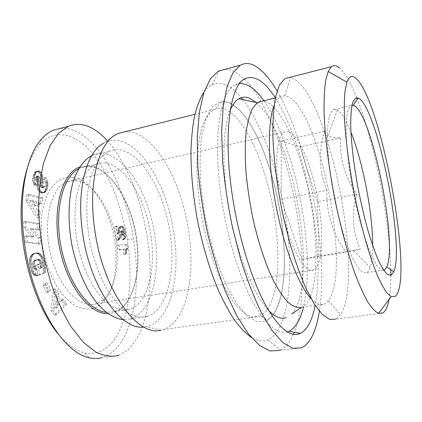 <?xml version="1.0" encoding="UTF-8"?>
<svg xmlns="http://www.w3.org/2000/svg" width="422" height="422" viewBox="0 0 422 422"><rect width="100%" height="100%" fill="white"/><g stroke="black" fill="none" stroke-linecap="round" stroke-linejoin="round"><path stroke-width="0.32" stroke-dasharray="2.11 1.58" d="M27.398 167.745C30.505 158.166 34.583 150.485 39.626 144.704C55.361 127.381 77.221 133.072 95.752 157.633C103.801 169.027 110.469 181.671 115.76 195.56C122.011 213.933 125.856 228.703 127.291 239.87C129.923 255.574 132.55 286.891 125.334 315.092C117.116 343.323 103.627 355.973 84.875 353.029C75.744 350.787 66.882 344.484 58.289 334.129M60.415 128.383L68.422 128.736C101.116 136.422 126.194 190.681 133.484 238.984C141.56 286.844 133.837 345.512 103.569 357.16L117.606 355.646M293.443 334.308C290.257 341.63 286.269 346.684 281.469 349.469L279.39 350.445L301.403 347.865M225.327 69.261L229.837 69.804L234.447 71.555L244.454 79.046M275.329 97.925C291.164 122.602 304.848 164.506 312.09 206.274C318.483 242.977 320.029 280.102 315.134 305.349M287.25 331.882C277.164 334.63 265.602 324.449 252.567 301.329C240.144 278.061 228.661 241.938 222.531 205.161C211.797 142.209 219.503 90.841 235.439 84.817L239.601 83.593M263.903 100.774C280.377 124.031 294.651 166.073 301.878 208.014C308.303 245.045 309.368 282.55 303.455 306.958M301.44 307.395L302.294 307.074C317.138 299.799 319.565 252.398 311.193 204.855C302.922 157.269 284.196 110.443 266.968 102.108L262.711 101.069M230.222 110.332C222.257 129.106 221.545 170.746 229.89 214.176C238.214 257.605 254.287 296.022 268.64 310.513M311.172 298.734C316.242 304.025 320.673 305.802 324.465 304.067L328.448 300.675C351.431 271.051 320.567 112.869 288.495 96.812L284.861 95.688L280.424 96.691C277.977 98.12 275.867 101.064 274.094 105.532M382.728 313.061L335.817 319.127L340.586 314.606C364.698 277.887 330.257 101.127 294.498 79.215L289.381 77.463M372.689 245.609C372.689 255.299 371.845 262.632 370.163 267.595C369.271 270.117 368.163 271.779 366.834 272.58L366.238 272.86L362.603 272.296C359.845 270.17 356.838 266.145 353.589 260.21C346.968 246.849 339.926 224.525 334.688 199.59C329.651 174.539 326.997 149.61 327.366 132.313C327.788 124.326 328.722 118.139 330.178 113.745L332.937 109.81C334.245 108.945 335.696 108.976 337.294 109.899L337.4 109.957C341.635 112.769 346.14 120.154 350.909 132.107M356.885 194.247C351.32 212.904 352.428 231.256 360.214 249.291L348.071 251.565C345.723 252.05 345.069 252.266 346.103 252.214C332.552 233.762 326.159 213.121 326.923 190.301L281.168 199.205L281.252 141.022L324.792 131.253C324.107 133.22 325.067 134.782 327.678 135.937L327.757 135.968C330.674 137.034 334.915 137.709 340.47 137.999C339.546 158.677 345.022 177.425 356.885 194.247L317.455 201.727L318.974 255.98L360.214 249.291M242.893 99.671C264.241 127.349 281.516 180.932 287.54 231.43C293.485 281.722 287.635 329.292 268.825 339.415L267.875 339.842C262.911 341.92 257.351 341.082 251.201 337.331M204.095 91.88C206.506 88.609 209.117 86.288 211.923 84.917C216.38 82.812 221.086 82.87 226.034 85.091C231.114 87.412 236.188 91.595 241.242 97.646M125.207 131.696L131.775 132.176C157.068 137.625 181.027 182.452 188.223 228.471C196.056 274.379 186.935 321.944 163.245 329.524L160.998 330.109L146.023 326.686L143.818 326.976M116.034 134.528L103.596 143.253C131.4 127.418 165.725 177.556 173.5 230.955C181.175 275.824 170.683 322.15 146.023 326.686M163.245 329.524L259.541 316.447L252.098 316.927C246.664 315.081 240.973 310.771 235.022 303.993C229.035 295.801 223.264 285.446 217.699 272.918C212.408 259.345 207.835 244.607 203.979 228.703C198.862 204.496 196.436 180.157 196.953 159.221C197.807 146.028 199.632 134.866 202.428 125.724C205.688 117.938 209.576 112.542 214.086 109.551C217.451 107.9 221.007 107.752 224.757 109.119C245.061 117.084 265.755 164.163 273.92 212.287C278.43 239.838 279.2 266.941 275.608 287.625C273.435 297.336 270.397 305.138 266.498 311.025L259.562 316.437C262.658 315.82 266.213 319.623 265.739 319.127L268.044 319.417L271.768 316.59L275.202 311.821L280.25 299.077C285.414 278.589 285.53 249.486 281.295 219.187C276.605 188.813 267.828 158.63 256.587 135.399C250.773 124.453 244.713 115.612 238.388 108.871L228.972 102.588C226.007 101.396 223.185 101.317 220.5 102.356L218.643 104.456C218.849 104.023 217.203 109.024 214.086 109.551L194.906 114.33M91.774 155.634L92.845 155.159C96.48 153.682 100.236 153.239 104.118 153.819C126.679 157.564 148.09 194.03 154.468 233.144C161.03 272.222 152.015 311.747 130.91 318.789L123.256 319.686M146.692 316.642C141.191 317.581 135.393 316.606 129.296 313.704L120.133 306.625C114.072 300.1 108.401 291.892 103.132 282.007C98.231 271.32 94.19 259.725 91.004 247.223C85.481 221.867 85.508 195.908 90.714 177.182C93.695 168.457 97.445 161.499 101.966 156.304L109.419 151.171C112.932 149.72 116.572 149.309 120.333 149.937C142.219 153.93 163.208 190.839 169.691 230.259C176.343 269.653 167.951 309.405 147.568 316.384L146.692 316.642M78.64 168.789L80.755 167.798L89.253 166.416L90.482 166.521C109.351 168.932 127.782 196.378 134.797 228.154C141.887 259.92 137.255 294.129 122.1 307.253L114.409 311.573L106.186 312.327M128.525 309.627C120.808 310.998 112.716 307.918 104.255 300.395C93.273 289.339 83.614 270.17 78.408 248.21C73.66 226.092 73.919 203.483 78.803 187.088C83.002 175.315 88.768 167.687 96.105 164.195L100.747 162.976L105.553 162.992C125.434 165.804 144.725 197.987 150.522 232.949C156.493 267.886 148.417 303.033 129.834 309.263L128.525 309.627M79.784 166.906L89.448 165.714C108.612 168.199 127.291 196.014 134.396 228.181C141.57 260.337 136.881 294.983 121.499 308.334L118.403 310.581L115.1 312.238L112.321 313.113L107.948 313.651M91.621 308.857C95.272 308.044 98.606 306.267 101.612 303.529C115.364 290.795 119.563 260.042 112.964 231.72C106.418 203.399 89.395 179.366 71.919 177.256L71.413 177.208C63.005 176.971 55.751 181.27 49.669 190.116C46.109 196.763 43.508 204.739 41.873 214.033C40.871 223.892 41.018 234.226 42.311 245.04C45.212 261.619 50.466 276.104 58.078 288.5C63.311 295.822 68.849 301.477 74.689 305.459C80.539 308.392 86.183 309.526 91.621 308.857M94.517 304.215L96.221 303.771L103.854 299.303C116.736 287.477 120.692 258.47 114.457 231.71C108.28 204.934 92.244 182.325 75.949 180.468L67.42 181.587C51.558 187.141 42.68 219.329 50.128 252.256C57.408 285.225 78.445 308.092 94.517 304.215M288.875 131.711C299.377 135.742 312.08 167.065 318.024 200.118C324.054 233.16 322.804 265.296 313.778 269.916L312.85 270.254C304.098 273.224 289.445 245.878 281.69 208.299C273.846 170.752 275.714 136.058 284.338 131.986L288.875 131.711M117.316 245.256L127.312 244.349L117.316 245.256L118.055 249.982L123.583 249.513L123.614 254.408L125.012 254.271L125.339 250.562L126.299 248.421L125.703 244.649M127.312 244.349L127.908 248.125L126.299 248.421M118.951 244.955L119.695 249.682L118.055 249.982M119.695 249.682L125.202 249.217L125.239 254.113L126.632 253.981L125.012 254.271M127.908 248.125L126.953 250.267L126.632 253.981M127.855 248.199L126.241 248.495M127.481 248.774L125.872 249.07M127.186 249.465L125.571 249.761M126.953 250.267L125.339 250.562M126.827 250.895L125.207 251.19M126.721 251.786L125.102 252.082M126.653 252.81L125.033 253.105M123.614 254.408L125.239 254.113M125.202 249.217L123.583 249.513M116.577 240.524L118.207 240.213L116.024 226.255L117.928 226.208L119.057 233.429L120.523 227.643L121.14 226.651L122.079 226.213L123.461 226.936L124.226 228.091L125.487 232.754L125.73 236.906L125.276 238.467L124.49 239.274L123.947 239.538L123.034 234.943L123.968 233.73L122.359 234.036L121.436 235.254L122.327 239.844L123.667 238.773L124.168 236.684L123.662 231.81L122.623 228.407L121.32 226.788L120.465 226.53L119.526 226.967L118.661 228.666L117.432 233.746L116.303 226.524L114.394 226.577L116.577 240.524L117.532 239.96L118.55 238.462L120.212 232.348L120.866 231.166L121.831 231.62L122.359 234.036M122.311 233.018L123.926 232.707L123.968 233.73M123.883 234.147L122.269 234.453M123.583 234.621L121.969 234.933M123.05 234.943L121.42 235.254L123.05 234.943M123.947 239.538L122.327 239.844M124.49 239.274L122.876 239.58M124.933 238.915L123.319 239.221M123.667 238.773L125.276 238.467L123.657 238.773M125.556 237.771L123.947 238.077M125.73 236.906L124.121 237.211M125.782 235.539L124.173 235.845M125.777 236.378L124.168 236.684M125.719 234.537L124.115 234.843M125.577 233.377L123.973 233.688M125.487 232.754L123.883 233.065M125.265 231.504L123.662 231.81M125.039 230.428L123.435 230.739M124.791 229.499L123.182 229.816M124.627 229.014L123.018 229.325M124.226 228.091L122.623 228.407M123.767 227.321L122.158 227.632M123.461 226.936L121.852 227.247M122.929 226.472L121.32 226.788M122.391 226.239L120.782 226.556M122.079 226.213L120.465 226.53M121.583 226.329L119.969 226.646M121.14 226.651L119.526 226.967M120.776 227.126L119.162 227.442M120.523 227.643L118.904 227.959M120.281 228.344L118.661 228.666M120.038 229.199L118.418 229.515M119.811 230.222L118.186 230.533M119.558 231.525L117.933 231.842M119.774 230.423L118.155 230.739M119.405 232.232L117.78 232.548M119.168 233.076L117.543 233.387M119.389 232.3L117.764 232.612M117.928 226.208L116.303 226.524M119.057 233.429L117.432 233.746M116.024 226.255L114.394 226.577M118.207 240.213L117.073 240.308M118.709 240.002L119.162 239.654L117.532 239.96M119.162 239.654L119.584 239.174L117.954 239.485M119.584 239.174L119.938 238.652L118.308 238.963M119.938 238.652L120.175 238.156L118.55 238.462M120.175 238.156L120.418 237.523L118.793 237.834M120.418 237.523L120.666 236.774L119.041 237.085M120.666 236.774L120.903 235.914L119.278 236.225M120.903 235.914L121.151 234.917L119.531 235.228M121.151 234.917L121.599 232.87L119.98 233.187M121.599 232.87L121.831 232.037L120.212 232.348M121.831 232.037L122.027 231.462L120.412 231.778M122.027 231.462L120.455 231.694M122.074 231.377L122.48 230.85L120.866 231.166M122.48 230.85L123.25 231.056L121.636 231.367M122.712 230.776L121.103 231.087M123.25 231.056L123.926 232.707M123.815 232.184L122.206 232.496M123.446 231.309L121.831 231.62M34.425 179.028L34.968 175.626L36.361 172.34L37.964 170.968L39.837 171.274L41.831 173.569L42.712 176.232L42.865 179.281L42.337 184.931L42.585 186.287L43.07 187.099L44.015 187.447L44.911 186.287C45.565 183.997 45.291 182.262 44.094 181.085L45.866 177.214L47.375 180.315L48.066 183.67L47.702 186.978L46.795 189.831L45.798 191.599L44.342 192.648L42.633 192.479L41.472 191.704L39.404 188.492L38.803 184.989L39.515 177.852L39.104 176.248L38.312 175.9L37.6 176.839L37.4 178.844L38.286 180.948L36.498 185.253L34.862 182.024L34.425 179.028L32.594 179.461L32.789 181.576L34.667 185.675L36.466 181.37L35.648 179.619L35.691 177.572L36.492 176.333L37.284 176.676L37.695 178.279L36.988 184.44L37.394 188.344L38.397 190.596L39.647 192.115L41.989 193.139L43.529 192.495L44.674 190.923L45.66 188.312L46.262 184.862L45.861 181.624L44.067 177.636L42.29 181.507C43.487 182.684 43.761 184.414 43.102 186.698L42.205 187.864L41.256 187.516L40.77 186.703L40.523 185.348L41.055 179.703L40.902 176.66L40.021 173.996L38.022 171.707L36.144 171.401L34.541 172.772L33.138 176.058L32.594 179.461M34.462 178.2L32.631 178.633M34.44 179.825L32.605 180.252M34.862 182.024L33.027 182.452M34.62 181.143L32.789 181.576M35.174 182.9L33.338 183.322M36.076 184.62L34.245 185.042M35.58 183.765L33.749 184.192M36.498 185.253L34.667 185.675M38.286 180.948L36.466 181.37M37.785 180.057L35.96 180.484M37.474 179.192L35.648 179.619M37.368 178.005L35.543 178.432M37.4 178.844L35.58 179.271M37.516 177.145L35.691 177.572M37.6 176.839L35.78 177.266M37.959 176.153L36.139 176.581M38.312 175.9L36.492 176.333M38.882 176.037L37.067 176.47M39.104 176.248L37.284 176.676M39.478 177.182L37.663 177.609M39.462 177.087L37.648 177.514M39.42 178.844L37.6 179.271M39.515 177.852L37.695 178.279M39.183 180.405L37.363 180.832M39.051 181.434L37.226 181.856M38.94 182.378L37.12 182.8M38.861 183.238L37.041 183.66M38.803 184.72L36.978 185.137M38.813 184.018L36.988 184.44M38.803 184.989L36.978 185.411M39.009 187.015L37.183 187.437M38.866 186.033L37.041 186.455M39.225 187.927L37.394 188.344M39.404 188.492L37.579 188.908M39.779 189.383L37.954 189.794M40.734 190.908L38.908 191.319M40.222 190.185L38.397 190.596M41.472 191.704L39.647 192.115M40.908 191.113L39.088 191.525M42.042 192.147L40.222 192.559M41.425 193.081L43.239 192.669L41.414 193.081M42.633 192.479L40.813 192.891M43.809 192.727L41.989 193.139M44.342 192.648L42.527 193.06M44.859 192.432L43.044 192.843M45.344 192.089L43.529 192.495M45.798 191.599L43.988 192.01M45.428 191.999L43.619 192.406M46.151 191.108L44.342 191.519M46.483 190.517L44.674 190.923M46.795 189.831L44.99 190.243M47.1 189.045L45.291 189.452M47.164 188.845L45.36 189.256M47.464 187.901L45.66 188.312M47.702 186.978L45.898 187.389M47.876 186.102L46.077 186.513M48.002 185.263L46.198 185.675M48.061 184.451L46.262 184.862M48.066 183.67L46.267 184.087M48.013 182.932L46.22 183.348M47.886 182.125L46.093 182.541M47.902 182.22L46.103 182.636M47.66 181.207L45.861 181.624M47.375 180.315L45.576 180.732M45.866 177.214L44.067 177.636M44.094 181.085L42.29 181.507M44.911 186.287L43.102 186.698M44.579 186.988L42.77 187.4M44.178 187.384L42.369 187.801M44.015 187.447L42.205 187.864M43.44 187.389L41.625 187.801M43.07 187.099L41.256 187.516M42.585 186.287L40.77 186.703M42.39 185.559L40.57 185.975M42.337 184.931L40.523 185.348M42.358 184.113L40.544 184.535M42.464 183.069L40.649 183.491M42.706 181.254L40.897 181.671M42.812 180.236L40.997 180.658M42.865 179.281L41.055 179.703M42.859 177.562L41.05 177.984M42.886 178.39L41.076 178.817M42.791 176.792L40.987 177.219M42.495 175.283L40.686 175.705M42.712 176.232L40.902 176.66M42.205 174.386L40.396 174.813M41.831 173.569L40.021 173.996M41.372 172.804L39.562 173.231M40.96 172.266L39.151 172.693M40.412 171.696L38.597 172.123M39.837 171.274L38.022 171.707M39.235 171L37.421 171.432M39.03 170.936L37.22 171.374M37.964 170.968L36.144 171.401M38.492 170.868L36.677 171.306M37.437 171.211L35.617 171.648M37.062 171.496L35.242 171.933M36.709 171.859L34.884 172.297M36.023 172.93L34.198 173.363M36.361 172.34L34.541 172.772M34.572 177.367L32.742 177.799M34.741 176.512L32.911 176.945M34.968 175.626L33.138 176.058M35.258 174.74L33.433 175.172M33.538 174.882L35.364 174.45M35.691 173.637L33.865 174.07M27.224 242.001L40.507 243.679L39.995 237.523L32.141 228.534L39.341 229.642L38.835 223.533L25.573 221.334L26.069 227.548L34.15 236.71L26.718 235.682L27.224 242.001L25.325 242.381L38.639 244.043L38.133 237.892L30.268 228.919L37.484 230.022L36.983 223.918L23.685 221.729L24.181 227.938L32.278 237.09L24.824 236.067L25.325 242.381M26.069 227.548L24.181 227.938M25.573 221.334L23.685 221.729M38.835 223.533L36.983 223.918M39.341 229.642L37.484 230.022M32.141 228.534L30.268 228.919M39.995 237.523L38.133 237.892M40.507 243.679L38.639 244.043M24.824 236.067L26.718 235.682M34.15 236.71L32.278 237.09M50.513 289.935L48.509 292.515L44.932 285.319L46.969 282.772L50.513 289.935L48.646 290.252L45.091 283.093L43.049 285.641L46.631 292.826L48.646 290.252M44.932 285.319L43.049 285.641M46.969 282.772L45.091 283.093M48.509 292.515L46.631 292.826M54.475 308.551L55.688 301.213L58.009 304.215L54.475 308.551L56.342 308.26L57.545 300.918L55.688 301.213M57.545 300.918L59.866 303.919L58.009 304.215M59.866 303.919L56.342 308.26M61.934 301.329L58.247 296.529L58.811 293.232L55.472 288.864L52.84 310.249L56.464 314.854L66.845 303.75L63.506 299.383L61.934 301.329L60.088 301.63L56.39 296.83L56.959 293.538L53.615 289.175L50.956 310.539L54.596 315.144L65.009 304.04L61.665 299.678L60.088 301.63M56.464 314.854L54.596 315.144M52.84 310.249L50.956 310.539M55.472 288.864L53.615 289.175M58.811 293.232L56.959 293.538M58.247 296.529L56.39 296.83M61.665 299.678L63.506 299.383M66.845 303.75L65.009 304.04M36.123 274.938L34.156 272.96L32.953 270.349L31.492 264.71L31.138 260.923L31.486 258.169L32.505 255.663L34.372 253.749L36.234 252.973L38.064 252.91L40.169 253.764L41.825 255.368L42.87 257.061L45.08 264.372L45.449 267.87L45.286 271.721L45.159 272.828L40.032 274.933L37.532 264.889L40.069 263.908L41.14 268.234L42.279 267.785L42.205 264.177L41.646 262.015L40.28 259.931L39.13 259.419L37.141 259.704L34.979 261.429L34.425 263.761L35.216 267.29L35.823 268.228L37.046 268.914L37.964 275.466L36.123 274.938L34.224 275.276L36.07 275.803L35.158 269.257L33.76 268.371L32.594 265.085L32.81 262.378L33.934 260.796L35.981 259.841L37.79 259.92L38.929 260.822L40.095 263.37L40.401 268.123L39.262 268.577L38.186 264.256L35.643 265.238L38.144 275.271L43.287 273.161L43.582 268.207L42.379 261.07L40.454 256.439L38.877 254.561L37.379 253.617L35.58 253.2L33.67 253.522L31.46 254.941L30.126 256.935L29.408 259.43L29.245 262.115L29.814 266.187L31.365 271.552L32.768 274.02L34.224 275.276M35.559 274.564L33.654 274.901M36.74 275.213L34.841 275.55M37.964 275.466L36.07 275.803M37.384 275.402L35.49 275.735M37.046 268.914L35.158 269.257M36.403 268.687L34.509 269.036M35.823 268.228L33.929 268.577M35.216 267.29L33.317 267.638M35.654 268.023L33.76 268.371M34.847 266.361L32.953 266.709M34.688 265.781L32.789 266.129M34.488 264.731L32.594 265.085M34.425 263.761L32.526 264.109M34.498 262.843L32.605 263.191M35.348 260.896L33.454 261.244M34.979 261.429L33.085 261.782M35.823 260.443L33.934 260.796M36.392 260.052L34.504 260.406M37.073 259.73L35.184 260.084M37.864 259.488L35.981 259.841M37.141 259.704L35.258 260.058M38.529 259.388L36.645 259.741M39.13 259.419L37.252 259.767M39.668 259.567L37.79 259.92M40.159 259.841L38.281 260.189M40.28 259.931L38.407 260.279M40.807 260.474L38.929 260.822M41.261 261.165L39.383 261.513M41.646 262.015L39.773 262.363M41.968 263.027L40.095 263.37M42.205 264.177L40.333 264.52M42.005 263.159L40.127 263.507M42.358 266.182L40.48 266.525M42.332 265.301L40.459 265.644M42.321 267.2L40.443 267.537M42.279 267.785L40.401 268.123M41.14 268.234L39.262 268.577M40.069 263.908L38.186 264.256M37.532 264.889L35.643 265.238M40.032 274.933L38.144 275.271M45.159 272.828L43.287 273.161M45.286 271.721L43.419 272.058M45.376 270.676L43.503 271.014M45.434 269.679L43.566 270.017M45.46 268.74L43.587 269.078M45.449 267.87L43.582 268.207M45.349 266.298L43.482 266.635M45.418 267.195L43.55 267.537M45.233 265.359L43.366 265.702M45.08 264.372L43.213 264.715M44.88 263.339L43.012 263.681M44.642 262.262L42.775 262.605M44.542 261.846L42.675 262.189M44.247 260.722L42.379 261.07M43.93 259.694L42.063 260.042M43.593 258.733L41.725 259.082M43.244 257.858L41.377 258.211M42.87 257.061L41.003 257.409M42.48 256.349L40.612 256.703M41.825 255.368L39.958 255.721M42.321 256.085L40.454 256.439M41.303 254.746L39.431 255.099M40.749 254.208L38.877 254.561M40.169 253.764L38.296 254.118M39.547 253.395L37.674 253.754M38.66 253.047L36.783 253.4M39.251 253.263L37.379 253.617M38.064 252.91L36.186 253.269M37.458 252.841L35.58 253.2M36.856 252.873L34.973 253.232M36.234 252.973L34.351 253.332M35.606 253.142L33.723 253.506M34.942 253.427L33.053 253.786M35.559 253.163L33.67 253.522M34.372 253.749L32.483 254.113M33.839 254.134L31.951 254.492M32.905 255.099L31.012 255.458M33.354 254.582L31.46 254.941M32.505 255.663L30.611 256.022M32.389 255.869L30.489 256.233M31.724 257.346L29.825 257.7M32.025 256.576L30.126 256.935M31.486 258.169L29.587 258.528M31.191 260.021L29.287 260.379M31.307 259.071L29.408 259.43M31.144 261.756L29.245 262.115M31.138 260.923L29.239 261.276M31.202 262.674L29.297 263.027M31.318 263.66L29.419 264.014M35.226 274.284L33.327 274.622M34.667 273.683L32.768 274.02M34.156 272.96L32.257 273.303M33.681 272.132L31.782 272.475M33.575 271.926L31.671 272.269M33.264 271.209L31.365 271.552M32.953 270.349L31.054 270.692M32.636 269.368L30.732 269.716M32.309 268.244L30.405 268.592M31.988 266.989L30.083 267.337M29.814 266.187L31.719 265.839M31.492 264.71L29.587 265.063M29.804 200.45L34.762 202.17L34.04 206.184L29.804 200.45L31.655 200.033L36.603 201.763L34.762 202.17M36.603 201.763L35.886 205.778L34.04 206.184M35.886 205.778L31.655 200.033M38.402 209.159L39.536 202.76L41.741 203.568L42.738 197.886L28.875 194.268L27.715 200.487L39.267 217.694L40.312 211.749L38.402 209.159L36.556 209.56L37.7 203.161L39.911 203.968L40.913 198.293L27.019 194.69L25.848 200.904L37.421 218.084L38.471 212.145L36.556 209.56M27.715 200.487L25.848 200.904M28.875 194.268L27.019 194.69M42.738 197.886L40.913 198.293M41.741 203.568L39.911 203.968M39.536 202.76L37.7 203.161M38.471 212.145L40.312 211.749M39.267 217.694L37.421 218.084M107.362 140.61C117.305 151.983 126.426 167.766 133.674 185.764C142.678 210.33 148.043 234.748 149.773 259.018C151.392 284.365 148.76 310.655 141.359 329.672C137.314 338.47 132.624 345.391 127.291 350.429L118.862 355.25M244.507 79.099C288.11 122.549 317.581 273.298 294.319 332.214M318.974 255.98L301.646 259.414L346.103 252.214M301.646 259.414L281.168 199.205M326.923 190.301C318.832 171.242 318.119 151.561 324.792 131.253M281.252 141.022L300.01 146.872L340.47 137.999M300.01 146.872L317.455 201.727M383.73 270.291C381.625 270.312 379.193 268.445 376.435 264.684L371.993 256.434C365.768 242.608 359.027 219.973 353.873 194.943C350.133 175.684 347.686 157.97 346.52 141.803C346.04 131.922 346.103 123.635 346.705 116.947C347.591 111.308 348.91 107.547 350.661 105.658L352.027 105.094M389 299.488C390.192 292.995 390.798 284.956 390.814 275.376M390.767 269.753C389.859 219.999 374.994 143.986 357.292 99.17M356.727 97.746C350.682 82.628 344.895 72.642 339.357 67.805M291.66 314.026C319.649 284.127 293.638 133.885 256.133 102.456M319.364 311.172C328.785 250.547 308.292 143.775 277.101 90.946M127.291 239.87L133.484 238.984M228.951 102.425C250.082 111.366 271.483 161.004 280.076 211.459C283.626 233.477 284.987 254.107 284.164 273.351C283.167 285.457 281.252 296.007 278.414 305.006C275.06 312.881 270.845 318.336 265.786 321.358L257.23 321.801L247.603 316.305L237.391 304.668L227.215 287.139L217.789 264.536C212.087 247.35 207.471 229.193 203.937 210.056L200.571 182.061C199.648 164.132 200.107 148.238 201.943 134.375L206.332 117.617L212.641 106.666L220.358 101.686L228.951 102.425M121.351 234.01L119.727 234.326M39.351 179.292L37.532 179.714M42.564 182.336L40.749 182.752M39.626 144.704L41.683 138.87M235.439 84.817L243.077 80.001M275.323 97.951L280.424 96.691M284.861 95.688L290.405 77.585M383.577 270.064L366.834 272.58M353.472 250.526L370.163 267.595M327.757 135.968L337.4 109.957M267.875 339.842L280.482 349.975M211.923 84.917L219.298 70.885M92.845 155.159L109.419 151.171M80.755 167.798L96.105 164.195M89.253 166.416L88.198 165.609M75.949 180.468L71.919 177.256M103.854 299.303L101.612 303.529M96.221 303.771L313.778 269.916M67.42 181.587L284.338 131.986M84.875 353.029L89.38 357.814M122.1 307.253L121.499 308.334M114.409 311.573L129.834 309.263M130.91 318.789L147.568 316.384M350.661 105.658L332.937 109.81M328.448 300.675L340.586 314.606M302.294 307.074L324.597 304.004"/><path stroke-width="0.63" d="M58.289 334.129C41.451 313.778 28.538 280.055 23.569 246.179C19.296 216.28 20.578 190.137 27.398 167.745M102.272 357.561C98.168 358.711 93.874 358.795 89.38 357.814C60.873 352.075 32.294 299.641 24.798 245.451C18.125 201.32 24.518 157.955 41.683 138.87C45.233 134.887 49.11 132.012 53.309 130.234L60.415 128.383M279.39 350.445L270.091 350.956L259.614 345.534L248.358 333.828L236.842 315.856L225.707 292.129C218.665 273.757 212.53 253.733 207.292 232.053C202.76 209.971 199.611 188.286 197.849 166.996L197.248 137.54L199.348 112.363L203.858 92.587L210.351 78.803L218.348 71.139L225.327 69.261M277.101 90.946C269.911 78.703 262.632 70.395 255.257 66.011C249.94 62.968 244.939 62.714 240.266 65.246L232.939 72.795L227.099 86.552L223.196 106.413L221.624 131.775L222.637 161.531C224.609 183.064 227.885 205.023 232.453 227.405L240.719 259.488C247.102 279.638 253.96 297.304 261.297 312.486L272.296 330.774L282.956 342.717L292.778 348.298L301.403 347.865L303.318 346.905C311.225 341.488 316.574 329.577 319.364 311.172M315.134 305.349C312.291 320.203 307.422 329.529 300.517 333.327C290.674 338.006 278.953 328.469 265.348 304.721C252.372 280.693 240.071 242.064 233.471 202.655C222.257 137.192 229.642 84.252 245.451 78.503C254.856 74.952 264.816 81.43 275.329 97.925M239.601 83.593C247.461 83.218 255.563 88.947 263.903 100.774M262.711 101.069L257.336 102.71L252.324 108.665C249.476 114.779 247.361 123.071 245.979 133.552C245.092 145.163 245.113 158.276 246.052 172.883C247.529 188.054 249.861 203.494 253.047 219.203C258.359 242.465 265.359 263.576 273.002 279.791C278.151 289.619 283.215 297.183 288.2 302.474C293.016 306.404 297.431 308.044 301.44 307.395L291.66 314.026M256.133 102.456L249.819 98.326C245.878 96.601 242.186 96.759 238.746 98.801C235.46 100.795 232.622 104.64 230.222 110.332M268.64 310.513C275.239 317.107 281.121 319.491 286.28 317.676M274.094 105.532C267.469 121.99 267.696 162.496 275.93 205.34C284.138 248.183 298.924 285.9 311.172 298.734M289.381 77.463L284.766 78.645L279.586 84.79L275.677 96.3C273.778 106.581 272.834 119.299 272.844 134.454C273.588 158.603 277.106 186.972 282.972 215.352L289.687 242.624C294.767 259.81 300.137 274.949 305.802 288.036L314.211 303.893L322.244 314.374L329.535 319.375L335.817 319.127M339.357 67.805C336.476 65.436 333.886 65.057 331.597 66.655L328.168 71.518L325.652 80.618C324.476 88.752 323.938 98.933 324.043 111.16C324.819 137.108 329.165 171.48 336.165 205.451C341.62 230.723 348.071 254.076 354.733 272.955C359.169 284.644 363.463 294.213 367.604 301.661C371.587 307.807 375.205 311.721 378.471 313.409L383.081 312.829C385.745 310.84 387.718 306.393 389 299.488M355.688 78.128C351.98 74.995 349.052 76.324 346.905 82.121L345.112 90.398C344.347 97.704 344.13 106.771 344.447 117.596C345.555 140.505 349.58 170.535 355.651 200.25C361.902 229.805 369.661 256.523 376.936 274.305C380.512 282.439 383.856 288.648 386.969 292.921L391.168 296.624L394.945 296.545C414.826 282.576 381.319 98.985 355.688 78.128M359.386 98.695C378.165 111.545 404.846 246.527 393.805 271.773L391.12 275.26L387.507 274.532C384.679 271.9 381.535 266.92 378.07 259.588C374.493 250.953 370.901 240.45 367.282 228.086C363.759 214.898 360.567 201.009 357.714 186.403C353.784 164.511 351.352 143.786 350.724 127.407C350.629 117.39 351.157 109.562 352.312 103.912C353.789 99.624 355.709 97.646 358.078 97.967L359.386 98.695M352.027 105.094L354.596 105.853C372.652 116.873 397.841 244.111 386.705 267.052L384.569 269.916L383.73 270.291M350.909 132.107C362.883 161.853 372.8 213.548 372.689 245.609M251.201 337.331C245.641 333.348 239.939 327.409 234.105 319.512C228.265 310.518 222.61 299.799 217.13 287.361C209.032 267.29 202.491 244.966 197.496 220.389C193.039 195.713 190.855 172.551 190.944 150.907C191.43 137.324 192.717 125.276 194.811 114.758C197.306 105.263 200.403 97.635 204.095 91.88M160.998 330.109C138.01 337.225 103.733 291.607 95.087 231.984C87.518 184.957 98.099 143.549 116.034 134.528L118.218 133.436L125.207 131.696M143.818 326.976C121.446 330.695 90.588 288.337 82.902 234.875C75.891 191.097 86.194 152.168 103.596 143.253M123.256 319.686C114.668 318.679 106.006 313.288 97.271 303.508C86.004 289.545 76.582 268.039 71.819 244.507C67.536 220.891 68.322 197.422 73.623 180.278C78.117 167.967 84.168 159.748 91.774 155.634M106.186 312.327C88.483 310.782 67.831 282.534 60.995 246.585C54.037 210.662 62.767 176.776 78.64 168.789M107.948 313.651C89.485 314.501 66.702 285.335 59.407 246.891C51.953 208.479 62.319 172.951 79.784 166.906M118.862 355.25L117.606 355.646C111.086 356.98 103.844 355.82 95.873 352.17L83.519 342.442L71.255 327.029C63.442 314.105 56.669 299.499 50.925 283.204L44.284 258.459C41.15 242.397 39.246 226.065 38.56 209.47C38.708 192.812 40.359 177.414 43.519 163.282L50.091 145.595L58.669 133.199L68.396 126.305C73.375 124.305 78.281 123.846 83.118 124.933C90.904 126.468 98.985 131.696 107.362 140.61M241.242 97.646L242.893 99.671M294.319 332.214L293.443 334.308M390.814 275.376L390.767 269.753M357.292 99.17L356.727 97.746M303.455 306.958C300.369 319.839 295.537 327.936 288.97 331.259L287.25 331.882M218.348 71.139L240.266 65.246M243.077 80.001L245.451 78.503M257.336 102.71L238.746 98.801M258.169 102.193L275.323 97.951M284.766 78.645L331.597 66.655M346.905 82.121L328.168 71.518M391.168 296.624L378.471 313.409M386.705 267.052L393.805 271.773M384.569 269.916L383.577 270.064M219.298 70.885L219.451 70.59M118.218 133.436L194.906 114.33M53.309 130.234L68.396 126.305M353.341 105.236L358.078 97.967M288.97 331.259L300.517 333.327"/></g></svg>
